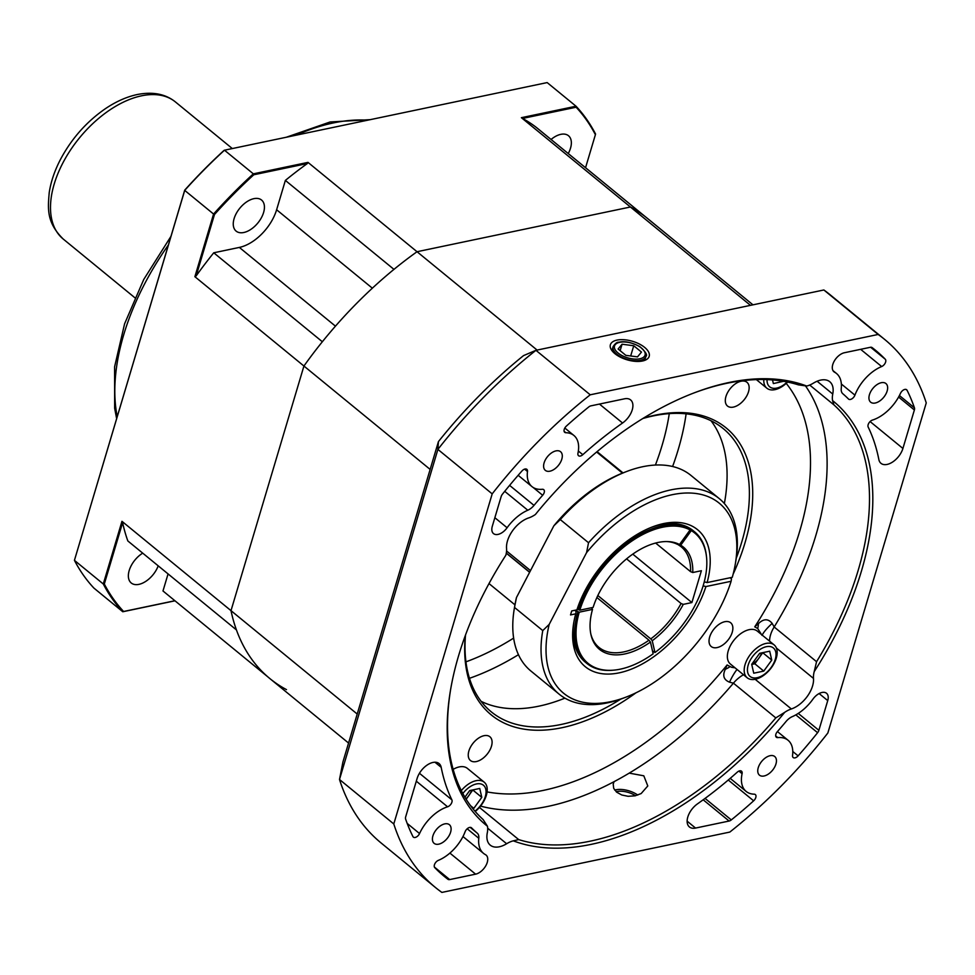 <?xml version="1.0" encoding="UTF-8"?>
<svg xmlns="http://www.w3.org/2000/svg" width="975" height="975" viewBox="0 0 975 975"><rect width="100%" height="100%" fill="white"/><g stroke="black" fill="none" stroke-linecap="round" stroke-linejoin="round"><path stroke-width="1.46" d="M142.716 553.142A20.073 11.663 129.3 0 0 129.821 568.693A20.073 11.663 129.3 0 0 131.223 582.977A20.073 11.663 129.3 0 0 145.507 581.539A20.073 11.663 129.3 0 0 158.206 565.841M253.89 198.656A20.073 11.663 129.3 0 0 236.352 213.318A20.073 11.663 129.3 0 0 236.121 231.112A20.073 11.663 129.3 0 0 257.863 222.97A20.073 11.663 129.3 0 0 261.568 200.046A20.073 11.663 129.3 0 0 253.89 198.656M568.242 153.55A20.073 11.663 129.3 0 0 568.498 135.732A20.073 11.663 129.3 0 0 560.82 134.343A20.073 11.663 129.3 0 0 551.07 139.474M585.548 167.724L595.396 134.684A339.434 197.108 129.3 0 0 576.115 107.226L522.576 118.45A297.619 172.831 129.3 0 1 536.737 127.737L645.328 216.694A297.619 172.831 129.3 0 0 630.411 207.005L521.381 117.683L576.03 106.226L547.17 82.583L224.482 150.199L253.342 173.842L307.99 162.386L417.032 251.721L630.411 207.005L417.032 251.721A297.619 172.831 129.3 0 0 393.961 269.368L285.37 180.412L276.62 209.759L372.352 288.186M276.62 209.759A37.793 21.95 129.3 0 1 239.35 247.418L213.757 252.793L322.347 341.75A297.619 172.831 129.3 0 0 303.932 366.027L194.89 276.693L213.574 214.037L184.714 190.393L74.429 560.345L103.289 583.988L121.96 521.32L231.002 610.655L303.932 366.027L231.002 610.655A297.619 172.831 129.3 0 0 236.438 629.923L127.847 540.967A297.619 172.831 129.3 0 1 122.618 522.637L104.313 584.025A339.434 197.108 129.3 0 0 123.606 611.483L174.903 600.734M271.574 679.928A297.619 172.831 129.3 0 0 286.492 689.63M175 600.807L122.789 611.752L93.929 588.108A340.141 197.523 129.3 0 1 74.429 560.345L184.726 190.137A339.434 197.108 -50.7 0 1 224.043 150.394L224.482 150.199A340.141 197.523 129.3 0 0 184.714 190.393L184.726 190.137M268.149 677.125L162.983 590.972L168.066 573.909M214.476 214.512L213.574 214.037A340.141 197.523 -50.7 0 1 253.342 173.842L253.793 174.769A339.434 197.108 129.3 0 0 214.476 214.512L196.17 275.888A290.562 254.975 -171.1 0 0 194.89 276.693M123.606 611.483L122.789 611.752A340.141 197.523 -50.7 0 1 103.289 583.988L104.313 584.025M576.115 107.226L576.03 106.226A340.141 197.523 -50.7 0 1 595.542 133.989L595.396 134.684M307.99 162.386A290.562 217.157 69.7 0 0 307.332 163.544A297.619 172.831 129.3 0 0 285.37 180.412M307.332 163.544L253.793 174.769M213.757 252.793A297.619 172.831 129.3 0 0 196.17 275.888M121.96 521.32A290.562 254.975 -171.1 0 0 122.618 522.637M522.576 118.45A290.562 217.157 69.7 0 0 521.381 117.683M430.146 469.414L303.932 366.027A297.619 172.831 129.3 0 1 417.032 251.721L537.103 350.074M750.482 305.358L630.411 207.005A297.619 172.831 129.3 0 1 647.059 218.083L752.968 304.834M348.575 743.047L269.843 678.551A297.619 172.831 129.3 0 1 231.002 610.655L357.216 714.041M596.834 451.864L622.672 473.033M529.62 572.313L506.293 553.191M506.561 550.985L530.51 570.607M622.428 473.131L596.651 452.022L622.44 473.131M577.298 608.729L578.48 609.704A85.032 49.384 -50.7 0 1 689.825 528.657L688.338 527.438M689.825 528.657L690.081 529.937A84.203 48.896 129.3 0 0 579.832 610.179L593.117 607.401A66.142 38.403 -50.7 0 1 667.388 541.564A66.142 38.403 -50.7 0 1 679.514 544.513L677.527 544.416A64.959 37.72 129.3 0 0 666.498 541.552M613.58 670.166A85.032 49.384 -50.7 0 1 613.08 670.215A85.032 49.384 -50.7 0 1 586.792 663.378A85.032 49.384 -50.7 0 1 577.883 611.691L579.235 612.178A84.203 48.896 129.3 0 0 614.092 670.118A84.203 48.896 129.3 0 0 653.152 653.823L650.447 642.025A66.142 38.403 -50.7 0 1 590.996 634.81A66.142 38.403 -50.7 0 1 592.52 609.387L591.581 607.717M655.639 543.038L690.568 571.655A64.959 37.72 129.3 0 0 681.306 546.902A64.959 37.72 129.3 0 0 678.734 545.098L677.93 544.44M678.734 545.098L680.721 545.196A66.142 38.403 -50.7 0 1 692.762 572.52L690.568 571.655M579.235 612.178L592.52 609.387M681.074 603.501L683.268 604.366A66.142 38.403 -50.7 0 1 652.238 640.721L650.776 638.893A64.959 37.72 129.3 0 0 681.074 603.501L626.584 558.87M652.482 650.934L654.956 652.519L652.238 640.721M654.956 652.519A84.203 48.896 129.3 0 0 706.546 557.249A84.203 48.896 129.3 0 0 691.287 530.619L691.031 529.34A85.032 49.384 -50.7 0 1 694.566 531.814A85.032 49.384 -50.7 0 1 706.448 556.237A85.032 49.384 -50.7 0 1 706.497 556.749M680.721 545.196L691.287 530.619M683.268 604.366L691.897 602.562L701.391 570.716L692.762 572.52M577.883 611.691L575.908 610.07M689.544 528.121L691.031 529.34M590.813 633.945A64.959 37.72 129.3 0 0 598.967 647.4A64.959 37.72 129.3 0 0 648.972 640.197L596.895 597.529M648.972 640.197L650.447 642.025M690.081 529.937L679.514 544.513M597.833 595.518L650.776 638.893M579.832 610.179L578.48 609.704M632.775 554.129L691.897 602.562M730.08 577.761L731.469 578.906L731.104 581.283L705.912 586.56A88.579 51.443 -50.7 0 1 623.293 671.848A88.579 51.443 -50.7 0 1 573.702 622.976A88.579 51.443 -50.7 0 1 575.75 613.836L570.521 614.933L571.703 610.947L576.932 609.85A88.579 51.443 -50.7 0 1 652.385 526.927A88.579 51.443 -50.7 0 1 707.107 582.575L732.286 577.298A122.826 71.321 129.3 0 0 735.333 563.855A122.826 71.321 129.3 0 0 692.75 493.167A122.826 71.321 129.3 0 0 586.584 552.606L549.193 624.378A122.826 71.321 129.3 0 0 626.23 697.04A122.826 71.321 129.3 0 0 731.104 581.283M626.23 697.04L623.561 698.063A126.372 73.381 -50.7 0 1 559.114 694.139A126.372 73.381 -50.7 0 1 542.77 630.593L549.193 624.378M560.272 519.577L588.534 542.734A126.372 73.381 -50.7 0 1 719.282 498.627L691.019 475.471A126.372 73.381 129.3 0 0 626.572 471.534A126.372 73.381 129.3 0 0 560.272 519.577L553.861 525.793L516.457 597.565L514.508 607.437L542.77 630.593M514.508 607.437A126.372 73.381 129.3 0 0 514.312 608.571A126.372 73.381 129.3 0 0 530.851 670.983L559.114 694.139M703.146 585.829L705.912 586.56M553.861 525.793A122.826 71.321 -50.7 0 1 623.89 472.558L626.572 471.534M514.312 608.571L514.788 605.755A122.826 71.321 -50.7 0 1 516.457 597.565M719.282 498.627A126.372 73.381 -50.7 0 1 735.82 561.039L735.333 563.855M573.958 621.55A85.032 49.384 129.3 0 0 585.305 662.159L586.792 663.378M574.726 610.313L576.115 611.459L575.75 613.836M694.566 531.814L693.079 530.595A85.032 49.384 129.3 0 0 651.032 527.463M707.107 582.575L704.267 581.831M586.584 552.606L588.534 542.734M832.565 400.591A273.999 159.12 -50.7 0 1 814.21 671.617A23.619 13.711 129.3 0 0 813.491 678.417A23.619 13.711 -50.7 0 1 791.347 708.959A23.619 13.711 129.3 0 0 784.643 712.384A273.999 159.12 -50.7 0 1 513.301 840.84A23.619 13.711 129.3 0 0 506.634 843.741A23.619 13.711 -50.7 0 1 490.267 845.154A23.619 13.711 -50.7 0 1 487.293 832.833A23.619 13.711 129.3 0 0 487.476 826.288A273.999 159.12 -50.7 0 1 450.523 690.068A273.999 159.12 -50.7 0 1 505.83 555.263A23.619 13.711 129.3 0 0 506.549 548.462A23.619 13.711 -50.7 0 1 528.694 517.92A23.619 13.711 129.3 0 0 535.397 514.495A273.999 159.12 -50.7 0 1 693.92 392.962A273.999 159.12 -50.7 0 1 806.739 386.039A23.619 13.711 129.3 0 0 813.406 383.151A23.619 13.711 -50.7 0 1 829.774 381.725A23.619 13.711 -50.7 0 1 832.747 394.046A23.619 13.711 129.3 0 0 832.565 400.591L833.942 404.893L809.713 385.052M736.271 558.151A183.068 106.299 129.3 0 0 741.768 541.978A183.068 106.299 129.3 0 0 723.218 428.573A183.068 106.299 129.3 0 0 642.891 418.494M465.514 635.017A183.068 106.299 129.3 0 0 491.205 711.787A183.068 106.299 129.3 0 0 620.819 699.075M643.402 418.178A185.421 107.677 -50.7 0 1 744.997 542.831A185.421 107.677 -50.7 0 1 733.102 574.263M731.628 577.444A185.421 107.677 -50.7 0 1 731.079 578.589M635.993 692.811A185.421 107.677 -50.7 0 1 465.307 635.578M710.994 420.737A183.068 106.299 -50.7 0 1 724.864 500.699A183.068 106.299 -50.7 0 1 724.352 503.539M564.927 698.149A183.068 106.299 -50.7 0 1 562.246 699.197A183.068 106.299 -50.7 0 1 481.114 701.342M561.356 699.538A185.421 107.677 129.3 0 0 564.891 698.124M724.328 503.502A185.421 107.677 129.3 0 0 725.022 499.761M642.537 360.994A20.243 9.64 16.6 0 0 649.118 356.545A20.243 9.64 16.6 0 0 632.543 341.299A20.243 9.64 16.6 0 0 610.326 344.979A20.243 9.64 16.6 0 0 620.563 357.252A20.243 9.64 16.6 0 0 642.537 360.994M641.148 793.565L647.79 785.96L643.805 775.807L629.216 773.126A271.635 157.743 -50.7 0 1 614.092 781.658L613.202 784.132L613.714 788.385L616.724 792.212L621.782 794.991L628.071 796.295L635.005 795.832L641.148 793.565M614.701 790.091A16.855 8.032 -163.4 0 1 615.847 789.799A16.855 8.032 -163.4 0 1 637.772 795.064M792.565 755.381A4.729 2.742 129.3 0 0 793.199 757.538A4.729 2.742 129.3 0 0 798.111 755.869A340.141 197.523 129.3 0 0 817.598 732.7A4.729 2.742 129.3 0 0 818.878 730.312L827.738 700.611A11.81 6.862 129.3 0 0 826.544 693.286A11.81 6.862 129.3 0 0 812.943 699.136A34.247 19.89 -50.7 0 1 792.248 716.649A11.81 6.862 129.3 0 0 786.033 721.512A285.809 165.969 -50.7 0 1 777.38 731.616A4.729 2.742 129.3 0 0 776.332 737.222A4.729 2.742 129.3 0 0 777.794 737.612A33.065 19.207 -50.7 0 1 788.056 740.257A33.065 19.207 -50.7 0 1 792.565 755.381M412.949 836.587A4.729 2.742 129.3 0 0 413.388 837.135A4.729 2.742 129.3 0 0 419.555 833.552A33.065 19.207 -50.7 0 1 447.586 806.8A4.729 2.742 129.3 0 0 451.181 803.766A4.729 2.742 129.3 0 0 451.864 799.829A285.809 165.969 -50.7 0 1 441.188 767.325A16.027 9.311 129.3 0 0 439.079 763.559A16.027 9.311 129.3 0 0 427.135 765.058A16.027 9.311 129.3 0 0 417.129 778.428L405.661 816.904A4.729 2.742 129.3 0 0 405.6 819.037A340.141 197.523 129.3 0 0 412.949 836.587M577.968 453.18A4.729 2.742 129.3 0 0 578.541 455.715A4.729 2.742 129.3 0 0 582.806 454.679A285.809 165.969 -50.7 0 1 622.562 423.004A16.027 9.311 129.3 0 0 630.618 399.921A16.027 9.311 129.3 0 0 624.487 398.812L590.923 405.856A4.729 2.742 129.3 0 0 588.742 406.965A340.141 197.523 129.3 0 0 566.402 426.063A4.729 2.742 129.3 0 0 564.708 432.327A4.729 2.742 129.3 0 0 565.866 432.717A33.065 19.207 -50.7 0 1 573.897 435.459A33.065 19.207 -50.7 0 1 577.968 453.18M492.302 526.281A11.81 6.862 129.3 0 0 493.496 533.593A11.81 6.862 129.3 0 0 507.097 527.743A34.247 19.89 -50.7 0 1 527.792 510.23A11.81 6.862 129.3 0 0 534.008 505.379A285.809 165.969 -50.7 0 1 542.661 495.263A4.729 2.742 129.3 0 0 543.721 489.657A4.729 2.742 129.3 0 0 542.246 489.279A33.065 19.207 -50.7 0 1 531.984 486.622A33.065 19.207 -50.7 0 1 527.487 471.498A4.729 2.742 129.3 0 0 526.841 469.341A4.729 2.742 129.3 0 0 521.93 471.01A340.141 197.523 129.3 0 0 502.442 494.179A4.729 2.742 129.3 0 0 501.162 496.567L492.302 526.281M878.853 459.554A16.027 9.311 129.3 0 0 880.961 463.32A16.027 9.311 129.3 0 0 892.905 461.821A16.027 9.311 129.3 0 0 902.911 448.451L914.379 409.975A4.729 2.742 129.3 0 0 914.44 407.842A340.141 197.523 129.3 0 0 907.091 390.305A4.729 2.742 129.3 0 0 906.652 389.744A4.729 2.742 129.3 0 0 900.486 393.327A33.065 19.207 -50.7 0 1 872.454 420.079A4.729 2.742 129.3 0 0 868.859 423.113A4.729 2.742 129.3 0 0 868.177 427.05A285.809 165.969 -50.7 0 1 878.853 459.554M848.482 399.007A4.729 2.742 129.3 0 0 848.603 399.116A4.729 2.742 129.3 0 0 851.943 398.799A4.729 2.742 129.3 0 0 854.929 395.143A33.065 19.207 -50.7 0 1 881.668 366.539A4.729 2.742 129.3 0 0 885.227 363.041A4.729 2.742 129.3 0 0 885.276 359.239A340.141 197.523 129.3 0 0 875.574 350.317A340.141 197.523 129.3 0 0 872.101 347.587A4.729 2.742 129.3 0 0 870.346 347.295L844.435 352.731A11.81 6.862 129.3 0 0 834.112 361.347A11.81 6.862 129.3 0 0 833.978 371.816A11.81 6.862 129.3 0 0 834.624 372.243A34.247 19.89 -50.7 0 1 836.513 373.498A34.247 19.89 -50.7 0 1 841.242 388.598A11.81 6.862 129.3 0 0 842.814 393.742A285.809 165.969 -50.7 0 1 848.482 399.007M875.257 403.016A12.041 6.996 129.3 0 0 885.787 394.217A12.041 6.996 129.3 0 0 885.922 383.541A12.041 6.996 129.3 0 0 872.869 388.428A12.041 6.996 129.3 0 0 870.651 402.175A12.041 6.996 129.3 0 0 875.257 403.016M764.071 775.99A12.041 6.996 129.3 0 0 774.589 767.203A12.041 6.996 129.3 0 0 774.735 756.527A12.041 6.996 129.3 0 0 761.682 761.414A12.041 6.996 129.3 0 0 759.464 775.162A12.041 6.996 129.3 0 0 764.071 775.99M438.726 844.167A12.041 6.996 129.3 0 0 449.256 835.38A12.041 6.996 129.3 0 0 449.39 824.704A12.041 6.996 129.3 0 0 436.349 829.591A12.041 6.996 129.3 0 0 434.119 843.338A12.041 6.996 129.3 0 0 438.726 844.167M549.924 471.193A12.041 6.996 129.3 0 0 560.442 462.394A12.041 6.996 129.3 0 0 560.576 451.717A12.041 6.996 129.3 0 0 547.536 456.605A12.041 6.996 129.3 0 0 545.317 470.352A12.041 6.996 129.3 0 0 549.924 471.193M717.088 647.595A15.356 8.921 -50.7 0 1 711.214 646.523A15.356 8.921 -50.7 0 1 714.041 628.997A15.356 8.921 -50.7 0 1 730.677 622.769A15.356 8.921 -50.7 0 1 730.494 636.382A15.356 8.921 -50.7 0 1 717.088 647.595M733.371 407.099A15.356 8.921 -50.7 0 1 727.496 406.039A15.356 8.921 -50.7 0 1 730.324 388.513A15.356 8.921 -50.7 0 1 746.96 382.285A15.356 8.921 -50.7 0 1 746.777 395.887A15.356 8.921 -50.7 0 1 733.371 407.099M476.312 761.572A15.356 8.921 -50.7 0 1 470.438 760.512A15.356 8.921 -50.7 0 1 473.277 742.974A15.356 8.921 -50.7 0 1 489.901 736.759A15.356 8.921 -50.7 0 1 489.73 750.36A15.356 8.921 -50.7 0 1 476.312 761.572M450.682 689.13A271.635 157.743 129.3 0 0 483.125 819.548L487.476 826.288M762.06 635.408L757.697 628.522L754.735 626.852L758.416 623.647C763.608 618.613 768.203 618.516 772.163 623.378L774.162 626.974L816.562 661.696L814.21 671.617M816.562 661.696A271.635 157.743 129.3 0 0 833.942 404.893M479.432 807.422L518.7 839.597A271.635 157.743 129.3 0 0 775.807 717.892L733.419 683.158L729.532 682.171C723.718 679.843 722.317 675.553 725.315 669.289L727.094 664.962L731.555 667.29L735.028 667.814M590.228 394.802L878.158 334.462L823.863 289.977L535.933 350.317L590.228 394.802A354.315 205.749 129.3 0 0 492.192 493.874L437.897 449.402L339.495 779.488L393.79 823.96L492.192 493.874M393.79 823.96A354.315 205.749 129.3 0 0 435.484 887.53A354.315 205.749 129.3 0 0 441.882 892.418L729.812 832.077A354.315 205.749 129.3 0 0 827.848 733.005L926.25 402.919A354.315 205.749 129.3 0 0 884.557 339.349A354.315 205.749 129.3 0 0 878.158 334.462M434.765 867.64A340.141 197.523 129.3 0 0 444.466 876.562A340.141 197.523 129.3 0 0 447.939 879.292A4.729 2.742 129.3 0 0 449.694 879.584L475.605 874.161A11.81 6.862 129.3 0 0 485.928 865.532A11.81 6.862 129.3 0 0 486.062 855.063A11.81 6.862 129.3 0 0 485.416 854.636A34.247 19.89 -50.7 0 1 483.527 853.381A34.247 19.89 -50.7 0 1 478.798 838.281A11.81 6.862 129.3 0 0 477.226 833.138A285.809 165.969 -50.7 0 1 471.559 827.872A4.729 2.742 129.3 0 0 471.437 827.763A4.729 2.742 129.3 0 0 468.097 828.08A4.729 2.742 129.3 0 0 465.112 831.736A33.065 19.207 -50.7 0 1 438.372 860.352A4.729 2.742 129.3 0 0 434.813 863.838A4.729 2.742 129.3 0 0 434.765 867.64M729.117 821.035A4.729 2.742 129.3 0 0 731.299 819.914A340.141 197.523 129.3 0 0 753.638 800.816A4.729 2.742 129.3 0 0 755.332 794.564A4.729 2.742 129.3 0 0 754.175 794.174A33.065 19.207 -50.7 0 1 746.143 791.42A33.065 19.207 -50.7 0 1 742.085 773.699A4.729 2.742 129.3 0 0 741.5 771.164A4.729 2.742 129.3 0 0 737.234 772.2A285.809 165.969 -50.7 0 1 697.478 803.875A16.027 9.311 129.3 0 0 689.422 826.958A16.027 9.311 129.3 0 0 695.553 828.068L729.117 821.035L703.182 799.793M518.7 839.597L513.301 840.84M784.643 712.384L775.807 717.892M806.739 386.039L798.354 384.845A271.635 157.743 129.3 0 0 693.03 393.303M435.484 887.53L381.188 843.046A354.315 205.749 129.3 0 1 339.495 779.488L342.932 761.95L438.433 441.614A335.412 194.781 -50.7 0 1 523.538 355.607L535.933 350.317A354.315 205.749 129.3 0 0 437.897 449.402L438.433 441.614M884.557 339.349L830.261 294.877A354.315 205.749 129.3 0 0 823.863 289.977M762.194 635.103A23.619 5.18 -39 0 1 772.163 623.378M757.697 628.522A23.619 10.908 -105.7 0 0 758.416 623.647M729.532 682.171A23.619 6.082 -66.8 0 1 737.027 669.447M725.315 669.289A23.619 13.455 -6.1 0 0 730.056 666.632M641.465 352.072L633.738 345.747L622.062 344.212L618.113 349.013L625.84 355.351L637.516 356.874L641.465 352.072M630.679 355.985L633.738 345.747M620.137 350.671L622.062 344.212M635.529 795.722A14.759 7.032 16.6 0 0 616.98 791.542A14.759 7.032 16.6 0 0 616.176 791.737M751.762 664.219A11.81 6.862 129.3 0 0 758.83 658.283A11.81 6.862 129.3 0 0 761.524 652.909M766.35 646.693A18.391 10.676 129.3 0 0 747.703 672.397A18.391 10.676 129.3 0 0 771.128 667.497A18.391 10.676 129.3 0 0 766.35 646.693M766.021 643.427A21.255 12.346 129.3 0 0 747.459 658.954A21.255 12.346 129.3 0 0 747.216 677.796A21.255 12.346 129.3 0 0 755.345 679.258A21.255 12.346 129.3 0 0 773.906 663.731A21.255 12.346 129.3 0 0 774.15 644.902A21.255 12.346 129.3 0 0 766.021 643.427M774.15 644.902L757.343 631.13A21.255 12.346 129.3 0 0 734.321 639.746A21.255 12.346 129.3 0 0 730.397 664.024L747.216 677.796M751.737 664.438L754.845 663.792L762.791 652.641M771.749 660.099L769.702 651.19L759.683 653.299L751.701 664.304L753.748 673.201L763.766 671.105L771.749 660.099L762.828 652.787M754.845 663.792L763.766 671.105M767.057 379.628A18.391 10.676 129.3 0 0 787.178 381.981M763.815 379.543A21.255 12.346 129.3 0 0 766.825 388.172A21.255 12.346 129.3 0 0 774.954 389.647A21.255 12.346 129.3 0 0 787.581 382.066M772.517 379.945L773.358 383.577L783.51 381.298M465.904 798.83A11.81 6.862 129.3 0 0 468.878 795.551A11.81 6.862 129.3 0 0 471.571 790.177M474.935 811.163A18.391 10.676 129.3 0 0 486.038 792.504A18.391 10.676 129.3 0 0 476.385 783.961A18.391 10.676 129.3 0 0 462.832 793.54M475.215 811.493A21.255 12.346 129.3 0 0 484.197 782.169A21.255 12.346 129.3 0 0 476.068 780.695A21.255 12.346 129.3 0 0 461.309 790.615M484.197 782.169L467.391 768.398A21.255 12.346 129.3 0 0 453.143 769.372M466.172 799.268L472.826 789.908M472.778 808.58L473.813 808.36L481.784 797.367L479.749 788.458L469.718 790.567L464.904 797.197M472.863 790.055L481.784 797.367M470.572 805.703L473.813 808.36M367.685 120.193A212.587 123.447 129.3 0 0 333.352 122.935A212.587 123.447 129.3 0 0 296.168 135.184M168.37 244.993A212.587 123.447 129.3 0 0 117.195 416.642M239.35 247.418L335.449 326.15M141.533 95.818A88.579 51.443 129.3 0 0 64.167 160.509A88.579 51.443 129.3 0 0 63.156 238.985C46.483 222.397 47.787 209.028 49.237 192.465C50.968 181.326 54.856 170.052 60.901 158.632C72.004 138.121 86.873 121.448 105.483 108.627C116.049 101.522 126.628 96.817 137.219 94.538C152.758 91.492 165.494 93.953 175.415 101.936A88.579 51.443 129.3 0 0 141.533 95.818M686.12 413.839A236.206 137.17 -50.7 0 1 672.604 466.513M518.444 654.7A236.206 137.17 -50.7 0 1 469.462 678.32M465.94 661.842A224.396 130.309 129.3 0 0 513.63 638.113M655.407 465.051A224.396 130.309 129.3 0 0 669.277 413.632M506.317 553.069L529.681 572.203M792.773 751.493L798.111 755.869M407.197 823.424L419.555 833.552M578.346 451.023L582.806 454.679M494.861 517.713L507.097 527.743M870.102 421.566L902.911 448.451M841.352 384.016L854.929 395.143M506.634 843.741L487.695 828.214M743.498 674.749A23.619 13.711 -50.7 0 0 733.419 683.158A271.635 157.743 -50.7 0 1 629.216 773.126M614.092 781.658A271.635 157.743 -50.7 0 1 480.541 806.093M487.086 791.907A259.825 150.881 129.3 0 0 727.094 664.962M805.533 385.978A271.635 157.743 -50.7 0 1 774.162 626.974A23.619 13.711 -50.7 0 0 769.555 641.123M754.735 626.852A259.825 150.881 129.3 0 0 786.216 383.37M817.111 381.237L832.747 394.046M755.15 679.295L791.347 708.959M813.491 678.417L776.417 648.046M870.638 347.246L885.276 359.239M860.657 349.33L881.668 366.539M833.43 371.268L834.624 372.243M898.597 397.044L914.379 409.975M899.413 395.533L914.44 407.842M906.031 389.427L907.091 390.305M524.599 469.133L527.487 471.498M533.057 487.39L542.661 495.263M509.608 485.379L534.008 505.379M504.733 491.339L527.792 510.23M599.442 404.064L622.562 423.004M564.098 431.267L565.866 432.717M441.102 873.697L447.939 879.292M470.182 827.373L477.226 833.138M467.183 828.774L478.798 838.281M449.889 853.088L475.605 874.161M434.387 867.043L449.694 879.584M434.96 762.231L441.188 767.325M419.445 773.273L451.864 799.829M416.313 781.182L447.586 806.8M795.832 714.87L817.598 732.7M775.661 735.869L777.794 737.612M819.134 693.554L827.738 700.611M798.245 713.408L818.878 730.312M705.047 798.415L731.299 819.914M687.131 821.157L695.553 828.068M738.904 771.091L742.085 773.699M728.252 780.024L753.638 800.816M640.27 360.372A17.123 8.153 -163.4 0 1 621.514 357.13A17.123 8.153 -163.4 0 1 613.08 346.649C615.249 343.383 617.187 341.908 618.893 342.225C624.39 340.787 631.361 342.262 639.819 346.625C645.694 351.89 647.729 355.156 645.901 356.436A17.123 8.153 -163.4 0 1 640.27 360.372M639.832 358.776A15.941 7.593 16.6 0 0 634.92 344.309A15.941 7.593 16.6 0 0 614.616 348.562A15.941 7.593 16.6 0 0 639.832 358.776M116.622 418.567L114.648 408.245L114.587 366.868L124.593 323.81L143.727 279.508L170.942 236.377M286.309 137.243L330.111 121.972L370.329 119.645M63.156 238.985L134.83 297.704M175.415 101.936L232.33 148.566M489.011 583.574L514.946 604.829M597.09 451.657L623.025 472.899M614.092 670.118L613.08 670.215M706.546 557.249L706.448 556.237M832.991 370.622L836.513 373.498M518.164 475.3L531.984 486.622M564.83 428.025L573.897 435.459M462.967 836.538L483.527 853.381M777.428 731.567L788.056 740.257M730.202 778.367L746.143 791.42M613.08 346.649L611.91 350.586M645.901 356.436L644.731 360.372M756.381 379.616L766.825 388.172"/></g></svg>
